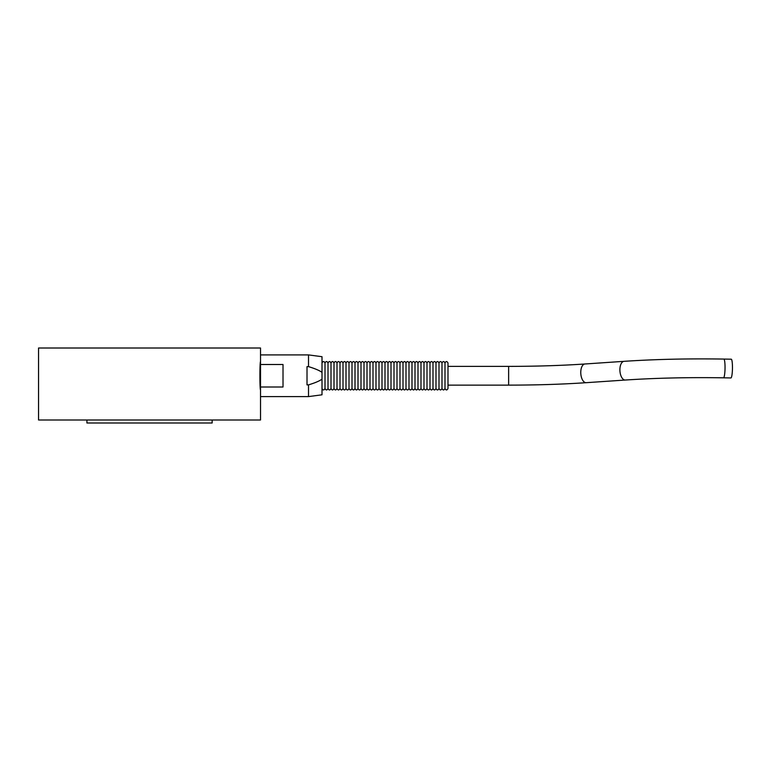 <?xml version="1.0" encoding="UTF-8"?>
<svg xmlns="http://www.w3.org/2000/svg" width="771" height="771" viewBox="0 0 771 771"><rect width="100%" height="100%" fill="white"/><g stroke="black" fill="none" stroke-linecap="round" stroke-linejoin="round"><path stroke-width="1.16" d="M322.008 388.497L322.008 388.497C323.001 390.434 323.993 390.434 325.005 388.497L325.005 363.006C324.022 361.069 323.02 361.069 322.008 363.006L322.008 363.006M325.005 388.497C325.998 390.434 327 390.434 328.012 388.497L328.012 363.006C327.02 361.069 326.027 361.069 325.005 363.006M328.012 388.497C328.995 390.434 329.998 390.434 331.01 388.497L331.01 363.006C330.017 361.069 329.024 361.069 328.012 363.006M331.01 388.497C331.993 390.434 332.995 390.434 334.007 388.497L334.007 363.006C333.024 361.069 332.022 361.069 331.01 363.006M334.007 388.497C335 390.434 335.992 390.434 337.004 388.497L337.004 363.006C336.021 361.069 335.019 361.069 334.007 363.006M337.004 388.497C337.997 390.434 338.999 390.434 340.011 388.497L340.011 363.006C339.018 361.069 338.016 361.069 337.004 363.006M340.011 388.497C340.994 390.434 341.996 390.434 343.008 388.497L343.008 363.006C342.016 361.069 341.023 361.069 340.011 363.006M343.008 388.497C343.991 390.434 344.994 390.434 346.006 388.497L346.006 363.006C345.022 361.069 344.02 361.069 343.008 363.006M346.006 388.497C346.998 390.434 347.991 390.434 349.003 388.497L349.003 363.006C348.02 361.069 347.017 361.069 346.006 363.006M349.003 388.497C349.995 390.434 350.998 390.434 352.01 388.497L352.01 363.006C351.017 361.069 350.015 361.069 349.003 363.006M352.01 388.497C352.993 390.434 353.995 390.434 355.007 388.497L355.007 363.006C354.014 361.069 353.022 361.069 352.01 363.006M355.007 388.497C355.99 390.434 356.992 390.434 358.004 388.497L358.004 363.006C357.021 361.069 356.019 361.069 355.007 363.006M358.004 388.497C358.997 390.434 359.99 390.434 361.001 388.497L361.001 363.006C360.018 361.069 359.016 361.069 358.004 363.006M361.001 388.497C361.994 390.434 362.996 390.434 364.008 388.497L364.008 363.006C363.016 361.069 362.013 361.069 361.001 363.006M364.008 388.497C364.991 390.434 365.994 390.434 367.006 388.497L367.006 363.006C366.013 361.069 365.02 361.069 364.008 363.006M367.006 388.497C367.989 390.434 368.991 390.434 370.003 388.497L370.003 363.006C369.02 361.069 368.018 361.069 367.006 363.006M370.003 388.497C370.996 390.434 371.988 390.434 373 388.497L373 363.006C372.017 361.069 371.015 361.069 370.003 363.006M373 388.497C373.993 390.434 374.995 390.434 375.997 388.497L375.997 363.006C375.014 361.069 374.012 361.069 373 363.006M375.997 388.497C376.99 390.434 377.992 390.434 379.004 388.497L379.004 363.006C378.012 361.069 377.019 361.069 375.997 363.006M379.004 388.497C379.987 390.434 380.99 390.434 382.002 388.497L382.002 363.006C381.019 361.069 380.016 361.069 379.004 363.006M382.002 388.497C382.994 390.434 383.987 390.434 384.999 388.497L384.999 363.006C384.016 361.069 383.014 361.069 382.002 363.006M384.999 388.497C385.992 390.434 386.984 390.434 387.996 388.497L387.996 363.006C387.013 361.069 386.011 361.069 384.999 363.006M387.996 388.497C388.989 390.434 389.991 390.434 391.003 388.497L391.003 363.006C390.01 361.069 389.018 361.069 387.996 363.006M391.003 388.497C391.986 390.434 392.988 390.434 394 388.497L394 363.006C393.017 361.069 392.015 361.069 391.003 363.006M394 388.497C394.983 390.434 395.986 390.434 396.998 388.497L396.998 363.006C396.015 361.069 395.012 361.069 394 363.006M396.998 388.497C397.99 390.434 398.983 390.434 399.995 388.497L399.995 363.006C399.012 361.069 398.009 361.069 396.998 363.006M399.995 388.497C400.987 390.434 401.99 390.434 403.002 388.497L403.002 363.006C402.009 361.069 401.016 361.069 399.995 363.006M403.002 388.497C403.985 390.434 404.987 390.434 405.999 388.497L405.999 363.006C405.006 361.069 404.014 361.069 403.002 363.006M405.999 388.497C406.982 390.434 407.984 390.434 408.996 388.497L408.996 363.006C408.013 361.069 407.011 361.069 405.999 363.006M408.996 388.497C409.989 390.434 410.982 390.434 411.993 388.497L411.993 363.006C411.01 361.069 410.008 361.069 408.996 363.006M411.993 388.497C412.986 390.434 413.988 390.434 415 388.497L415 363.006C414.008 361.069 413.005 361.069 411.993 363.006M415 388.497C415.983 390.434 416.986 390.434 417.998 388.497L417.998 363.006C417.005 361.069 416.012 361.069 415 363.006M417.998 388.497C418.981 390.434 419.983 390.434 420.995 388.497L420.995 363.006C420.012 361.069 419.01 361.069 417.998 363.006M420.995 388.497C421.988 390.434 422.98 390.434 423.992 388.497L423.992 363.006C423.009 361.069 422.007 361.069 420.995 363.006M423.992 388.497C424.985 390.434 425.987 390.434 426.999 388.497L426.999 363.006C426.006 361.069 425.004 361.069 423.992 363.006M426.999 388.497C427.982 390.434 428.984 390.434 429.996 388.497L429.996 363.006C429.004 361.069 428.011 361.069 426.999 363.006M429.996 388.497C430.979 390.434 431.982 390.434 432.994 388.497L432.994 363.006C432.011 361.069 431.008 361.069 429.996 363.006M432.994 388.497C433.986 390.434 434.979 390.434 435.991 388.497L435.991 363.006C435.008 361.069 434.006 361.069 432.994 363.006M435.991 388.497C436.984 390.434 437.986 390.434 438.998 388.497L438.998 363.006C438.005 361.069 437.003 361.069 435.991 363.006M438.998 388.497C439.981 390.434 440.983 390.434 441.995 388.497L441.995 363.006C441.002 361.069 440.01 361.069 438.998 363.006M441.995 388.497C442.978 390.434 443.98 390.434 444.992 388.497L444.992 363.006C444.009 361.069 443.007 361.069 441.995 363.006M444.992 363.006C446.004 361.069 447.007 361.069 447.99 363.006L447.99 388.497C446.978 390.434 445.985 390.434 444.992 388.497M260.521 364.5L283.015 364.5L283.015 387.003L260.521 387.003L260.521 354.901L308.516 354.901L308.516 366.63C315.098 368.634 319.599 370.552 322.008 372.383L322.008 356.703L308.516 354.901M308.516 396.602L322.008 394.8L322.008 379.12C319.599 380.951 315.098 382.869 308.516 384.874L308.516 396.602L260.521 396.602L260.521 387.003M308.516 384.874L307.012 384.874L307.012 366.63L308.516 366.63M86.921 419.993L86.921 422.99L212.15 422.99L212.15 419.993M723.506 377.819L730.927 377.944A9.377 1.369 -89 0 0 732.45 368.596A9.377 1.369 -89 0 0 731.236 359.199L723.824 359.074A9.377 1.369 91 0 1 725.029 368.471A9.377 1.369 91 0 1 723.506 377.819C688.503 377.27 655.774 378.012 625.329 380.036L586.211 382.686C562.252 384.295 536.394 385.115 508.638 385.124L447.99 385.124M260.521 396.602L260.521 419.993L38.55 419.993L38.55 348.01L260.521 348.01L260.521 361.426M260.521 390.01L260.521 390.01C259.692 389.076 259.692 362.428 260.521 361.493L260.521 361.493M322.008 372.383L322.008 379.12M723.824 359.074C688.33 358.515 655.071 359.267 624.057 361.329A9.377 4.78 86.1 0 0 619.932 371.005A9.377 4.78 86.1 0 0 625.329 380.036M624.057 361.329L584.938 363.989A9.377 4.78 86.1 0 0 580.765 372.422A9.377 4.78 86.1 0 0 586.211 382.686M584.938 363.989C561.442 365.56 536.009 366.36 508.638 366.379L508.638 385.124M508.638 366.379L447.99 366.379"/></g></svg>
